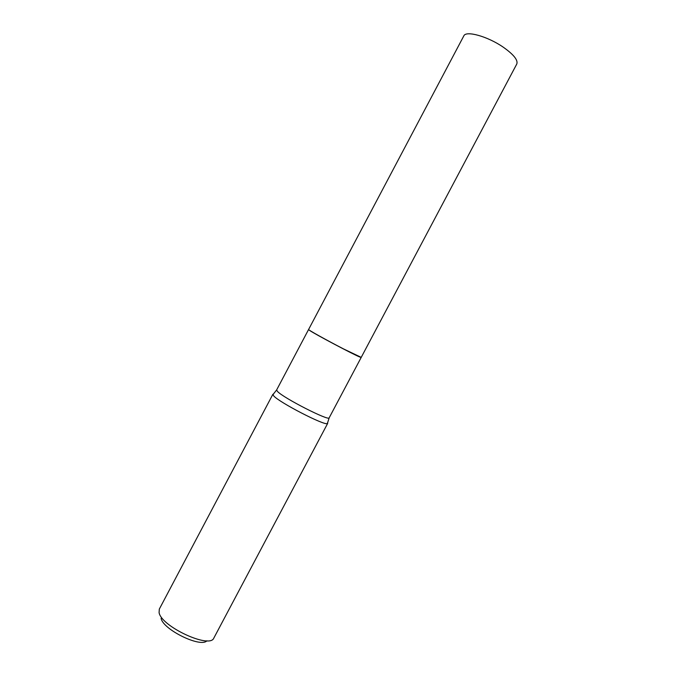 <?xml version="1.0" encoding="UTF-8"?>
<svg xmlns="http://www.w3.org/2000/svg" width="676" height="676" viewBox="0 0 676 676"><rect width="100%" height="100%" fill="white"/><g stroke="black" fill="none" stroke-linecap="round" stroke-linejoin="round"><path stroke-width="1.01" d="M503.29 47.202C487.7 36.377 465.84 30.319 463.804 35.913L308.586 329.508C307.614 329.626 326.838 340.324 343.476 348.892L361.221 357.376L516.802 63.975C518.154 60.122 513.642 54.528 503.29 47.202M361.17 357.401L359.818 357.021C353.328 354.461 315.438 334.4 309.667 330.471L308.594 329.558M327.505 422.644L327.683 423.379L213.785 638.161C209.721 648.968 161.319 626.525 159.088 612.633L159.308 609.118L272.842 394.345L273.552 394.074M327.683 423.379L327.353 423.599C324.387 425.728 279.289 402.457 273.687 395.874L272.842 394.345M206.898 640.78C200.797 648.056 162.908 629.542 161.108 618.337M361.187 357.452L329.178 417.802C329.44 421.478 283.337 397.995 277.456 391.404L276.619 389.976L272.85 394.742M329.178 417.802L327.353 423.599M308.543 329.584L276.619 389.976"/></g></svg>

